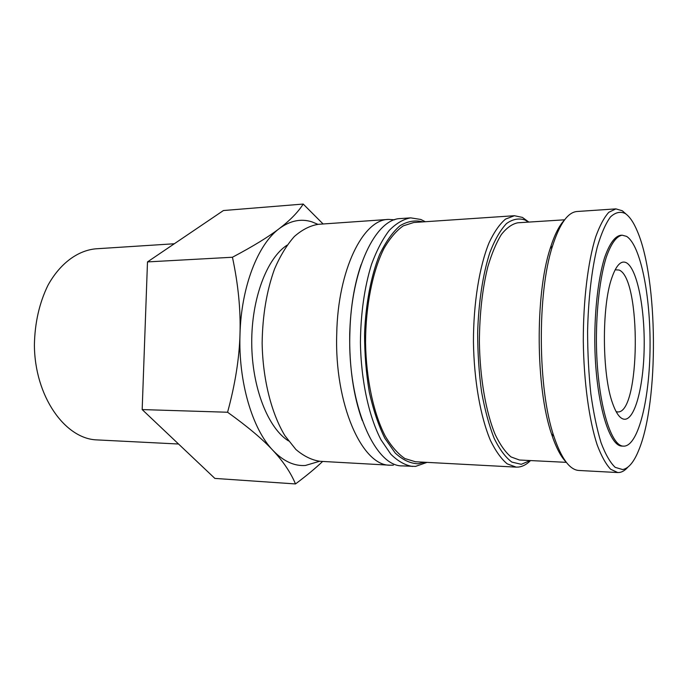 <?xml version="1.0" encoding="UTF-8"?>
<svg xmlns="http://www.w3.org/2000/svg" width="688" height="688" viewBox="0 0 688 688"><rect width="100%" height="100%" fill="white"/><g stroke="black" fill="none" stroke-linecap="round" stroke-linejoin="round"><path stroke-width="1.03" d="M393.381 465.165L390.156 465.208C362.241 466.163 334.282 404.312 336.742 333.594C337.928 269.601 363.152 219.438 388.436 219.412L394.654 219.79M627.8 467.229C625.177 470.231 622.451 471.968 619.63 472.441L617.772 472.544L610.626 469.242C605.87 464.168 601.389 456.049 597.167 444.878C589.1 420.205 583.82 381.745 583.295 340.947C583.243 300.149 587.991 261.621 595.705 236.835C599.773 225.604 604.141 217.425 608.82 212.282L615.923 208.885L622.305 210.769L626.02 214.054M617.772 472.544L578.9 470.472C569.69 469.913 561.348 458.509 553.857 436.278C537.715 389.408 537.036 293.14 552.524 246.046C559.697 223.703 567.884 212.188 577.077 211.5L615.923 208.885M622.7 469.569L615.21 467.367C610.196 462.628 605.466 454.39 601.028 442.642C596.883 428.994 593.486 412.697 590.837 393.768C588.722 373.747 587.638 352.935 587.586 331.341C588.274 299.194 591.714 269.61 597.227 247.181C601.209 233.688 605.621 223.6 610.462 216.935C615.416 212.343 620.352 211.207 625.272 213.529C629.658 216.531 633.682 222.456 637.363 231.306C658.089 279.457 658.941 401.379 638.894 449.823C634.121 461.803 628.72 468.382 622.7 469.569M390.156 465.208L319.989 461.295C311.759 460.091 303.718 456.144 295.866 449.453L284.961 435.745C271.433 413.522 262.782 379.355 262.137 343.2C262.515 315.543 266.66 290.775 274.581 268.879C280.326 255.652 286.922 244.851 294.369 236.491C302.127 229.697 310.107 225.63 318.32 224.314L388.436 219.412M427.033 462.379L415.552 466.404L402.471 465.896C375.003 466.903 347.449 404.647 349.865 333.439C351.026 268.999 375.863 218.535 400.734 218.552L410.684 217.864L420.781 219.463L425.339 221.725M412.43 466.447C405.077 465.251 397.879 461.175 390.836 454.209L381.04 439.881C368.871 416.584 361.037 380.619 360.417 342.512C360.727 313.367 364.434 287.292 371.537 264.295C376.68 250.415 382.597 239.114 389.262 230.403C396.211 223.333 403.349 219.154 410.684 217.864M424.659 462.25L418.106 463.789C410.349 463.514 402.712 459.928 395.204 453.022L384.781 438.179C378.477 425.33 373.326 410.031 369.327 392.28C366.162 373.524 364.571 354.028 364.563 333.792C365.715 303.657 371.073 275.836 379.587 254.612C385.744 241.798 392.564 232.166 400.055 225.698C407.709 221.175 415.346 219.911 422.974 221.889M530.543 460.564C526.698 464.409 522.682 466.567 518.494 467.066L516.163 467.126L507.228 463.867C501.294 458.965 495.713 451.182 490.475 440.501C480.482 416.945 474.006 380.421 473.439 341.721C473.456 303.012 479.424 266.402 489.091 242.709C494.173 231.959 499.643 224.09 505.508 219.111L514.4 215.722L522.398 217.399L528.866 222.086M516.163 467.126L415.406 461.751L404.897 458.552C397.939 453.822 391.403 446.366 385.289 436.183C373.627 413.746 366.136 379.131 365.543 342.478C365.62 305.816 372.629 271.098 383.973 248.497C389.941 238.237 396.365 230.686 403.263 225.862L413.72 222.508L514.4 215.722M530.147 460.547L521.298 464.314L511.898 462.104C505.62 457.511 499.72 449.599 494.19 438.376C489.048 425.356 484.842 409.85 481.574 391.859C478.986 372.844 477.678 353.09 477.661 332.605C478.581 302.092 482.933 273.97 489.856 252.582C494.853 239.691 500.4 230.016 506.48 223.574C512.698 219.102 518.898 217.924 525.09 220.04L528.47 222.112M566.336 462.345L519.466 460.014L511.064 456.952C505.482 452.317 500.245 444.955 495.334 434.868C485.96 412.619 479.906 378.159 479.381 341.678C479.579 313.762 482.383 288.814 487.809 266.824C491.739 253.562 496.263 242.787 501.371 234.505C506.695 227.814 512.173 223.91 517.797 222.792L564.633 219.799M566.069 462.001C560.703 456.522 555.835 447.123 551.475 433.81C535.668 388.058 535.006 294.516 550.176 248.54C554.347 235.176 559.077 225.707 564.375 220.143M323.111 223.978L303.21 204.061C298.085 212.136 290.121 220.315 279.302 228.579C268.673 236.775 253.046 246.33 232.441 257.243C238.254 284.454 240.774 310.142 239.992 334.299C238.28 381.9 252.376 429.097 272.904 450.365C283.344 461.218 294.172 466.258 305.395 465.475L319.585 461.27M317.925 224.34L311.991 221.88C301.043 218.388 290.147 220.616 279.302 228.579C257.991 244.163 241.239 286.621 239.992 334.299C239.295 358.448 235.158 384.429 227.582 412.241C247.577 426.586 262.687 439.297 272.904 450.365C283.293 461.528 290.818 472.716 295.487 483.939C306.401 475.786 315.457 468.287 322.646 461.442M626.544 236.362L622.167 235.193C616.336 236.216 610.987 243.715 606.128 257.682C600.048 277.617 596.358 308.37 596.401 340.852C596.737 399.092 610.187 446.658 623.646 446.142L624.455 446.134C638.817 444.637 649.696 397.999 650.057 346.967C650.556 295.943 640.623 245.04 626.544 236.362M623.646 446.142L622.124 446.082C608.605 446.589 595.111 399.066 594.776 340.87C594.733 308.413 598.44 277.677 604.537 257.751C609.422 243.793 614.788 236.302 620.645 235.279L622.167 235.193M288.47 440.896C268.062 428.16 252.006 387.757 251.731 343.278C251.387 298.798 266.867 258.172 287.094 245.152M615.132 269.808L619.08 270.04C641.5 278.442 640.33 414.133 617.635 411.914L616.13 411.639M624.721 419.267C620.37 419.164 616.345 413.892 612.638 403.435C602.06 375.106 601.579 306.53 611.761 278.055C616.156 265.31 620.997 260.184 626.278 262.696C636.83 268.174 644.604 306.487 644.2 345.462C643.916 384.454 635.428 419.207 624.721 419.267M178.553 444.018L97.163 439.916C65.128 439.15 34.589 396.391 34.4 344.8C34.847 322.749 39.362 302.926 47.945 285.322C60.028 263.409 77.735 250.484 95.821 248.815L174.322 243.758M295.487 483.939L214.862 478.409L142.175 409.575L147.49 261.913L223.419 210.537L303.21 204.061M142.175 409.575L227.582 412.241M147.49 261.913L232.441 257.243M362.223 420.428C353.4 395.755 349.229 366.824 349.719 333.646C350.527 307.244 354.329 284.221 361.131 264.579M551.475 433.81L553.857 436.278M550.176 248.54L552.524 246.046M617.609 411.914L616.259 411.88"/></g></svg>
